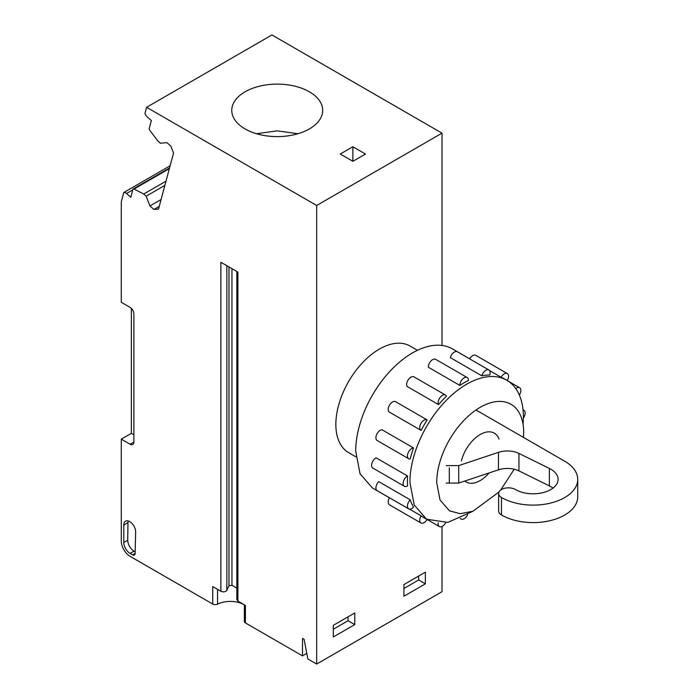 <?xml version="1.0" encoding="UTF-8"?>
<svg xmlns="http://www.w3.org/2000/svg" width="699" height="699" viewBox="0 0 699 699"><rect width="100%" height="100%" fill="white"/><g stroke="black" fill="none" stroke-linecap="round" stroke-linejoin="round"><path stroke-width="1.05" d="M446.233 483.07L458.719 483.07L458.719 465.604L498.466 452.349A17.833 10.293 0 0 1 518.955 453.441L549.362 468.426A24.963 14.408 0 0 1 550.891 469.247A24.963 14.408 0 0 1 558.108 479.392A24.963 14.408 0 0 1 542.642 492.716A24.963 14.408 0 0 1 515.408 489.527A9.803 5.662 0 0 0 504.713 488.269A9.803 5.662 0 0 0 498.632 493.511A9.803 5.662 0 0 0 501.471 497.487A44.57 25.732 0 0 0 550.104 503.184A44.57 25.732 0 0 0 577.724 479.392A44.57 25.732 0 0 0 564.827 461.288A44.57 25.732 0 0 0 564.67 461.191L475.993 409.998M446.233 465.604L458.719 465.604M498.632 493.511L498.632 510.978A9.803 5.662 0 0 0 501.471 514.962A44.57 25.732 0 0 0 550.104 520.659A44.57 25.732 0 0 0 577.724 496.858L577.724 479.392M553.005 488.12A24.963 14.408 0 0 0 550.891 486.722A24.963 14.408 0 0 0 549.362 485.901L549.362 468.426M458.719 483.07L498.466 469.824A17.833 10.293 0 0 1 518.955 470.908L549.362 485.901M407.412 481.034L407.5 484.625A80.228 46.317 120 0 0 407.569 485.884A6.064 3.504 120 0 1 407.412 485.98A6.064 3.504 120 0 1 404.38 486.286A6.064 3.504 120 0 1 403.445 481.428A6.064 3.504 120 0 1 407.412 476.089A6.064 3.504 120 0 1 407.569 475.993A80.228 46.317 120 0 0 407.5 477.347L407.412 481.034M507.282 380.553A6.064 3.504 120 0 0 507.291 380.553A6.064 3.504 120 0 0 507.291 373.546L475.766 355.354A6.064 3.504 120 0 0 469.711 358.849L452.568 348.958A80.228 46.317 120 0 0 390.741 370.453A80.228 46.317 120 0 0 355.721 451.196L360.037 473.765L372.34 487.919L389.474 497.819A6.064 3.504 120 0 0 389.474 504.818L420.999 523.009A6.064 3.504 120 0 0 427.054 519.514A6.064 3.504 120 0 0 427.063 519.506M523.062 424.267L523.394 416.98A80.228 46.317 120 0 0 506.775 380.256A80.228 46.317 120 0 0 444.948 401.75A80.228 46.317 120 0 0 409.929 482.493L414.254 505.062L426.547 519.217L447.823 522.406L472.804 511.319M409.527 509.125L421.113 515.818A80.228 46.317 120 0 0 424.022 517.767L426.547 519.217M408.697 508.863L377.18 490.663A6.064 3.504 120 0 1 378.57 481.786A6.064 3.504 120 0 1 378.718 481.628L410.234 499.829A80.228 46.317 120 0 0 413.511 507.063A80.228 46.317 120 0 0 413.52 507.072A6.064 3.504 120 0 1 413.397 507.212A6.055 3.495 120 0 1 413.371 507.238A6.064 3.504 120 0 1 408.697 508.863A6.064 3.504 120 0 1 410.086 499.986A6.064 3.504 120 0 1 410.234 499.829M404.38 486.286L372.864 468.085A6.064 3.504 120 0 1 371.929 463.227A6.064 3.504 120 0 1 375.896 457.889A6.064 3.504 120 0 1 376.053 457.801L407.569 475.993M445.464 395.04A6.064 3.504 120 0 1 446.39 396.115A6.064 3.504 120 0 1 446.451 396.254A80.228 46.317 120 0 0 438.553 404.59A80.228 46.317 120 0 0 438.535 404.607L407.019 386.407A6.064 3.504 120 0 1 406.949 386.276A6.064 3.504 120 0 1 408.531 379.356A6.064 3.504 120 0 1 413.948 376.848L445.464 395.04A6.064 3.504 120 0 0 440.047 397.556A6.064 3.504 120 0 0 438.474 404.476A6.055 3.495 120 0 0 438.483 404.494A6.064 3.504 120 0 0 438.535 404.607M408.697 458.719L377.18 440.527A6.064 3.504 120 0 1 376.647 434.586A6.064 3.504 120 0 1 381.846 429.754A6.064 3.504 120 0 1 381.995 429.745L413.52 447.945A80.228 46.317 120 0 0 413.511 447.963A80.228 46.317 120 0 0 410.234 458.972A6.064 3.504 120 0 1 410.086 458.99A6.064 3.504 120 0 1 408.697 458.719A6.064 3.504 120 0 1 408.164 452.777A6.064 3.504 120 0 1 413.371 447.954A6.064 3.504 120 0 1 413.397 447.954A6.064 3.504 120 0 1 413.52 447.945M506.775 380.256L504.259 378.797A80.228 46.317 120 0 0 501.113 377.25L489.527 370.557M467.168 377.521A6.064 3.504 120 0 1 468.426 380.3A6.064 3.504 120 0 1 468.426 380.483A80.228 46.317 120 0 0 467.29 381.051A80.228 46.317 120 0 0 460.991 384.695A80.228 46.317 120 0 0 459.855 385.429L428.338 367.237A6.064 3.504 120 0 1 428.338 367.054A6.064 3.504 120 0 1 430.986 360.946A6.064 3.504 120 0 1 435.652 359.33L467.168 377.521A6.064 3.504 120 0 0 462.502 379.146A6.064 3.504 120 0 0 459.855 385.245A6.064 3.504 120 0 0 459.855 385.429M488.881 369.972A6.064 3.504 120 0 1 489.816 374.83A6.064 3.504 120 0 1 489.798 374.865A6.064 3.504 120 0 1 489.746 375.04A80.228 46.317 120 0 0 489.737 375.04A80.228 46.317 120 0 0 481.829 375.826L450.313 357.626A6.064 3.504 120 0 1 450.374 357.416A6.064 3.504 120 0 1 457.364 351.78L488.881 369.972A6.064 3.504 120 0 0 481.891 375.616A6.064 3.504 120 0 0 481.829 375.826M427.054 419.872A6.064 3.504 120 0 1 427.168 419.942A80.228 46.317 120 0 0 421.113 430.435A6.064 3.504 120 0 1 420.999 430.366A6.064 3.504 120 0 1 420.999 423.367A6.064 3.504 120 0 1 427.054 419.872L395.538 401.672A6.064 3.504 120 0 0 389.474 405.175A6.064 3.504 120 0 0 389.474 412.174L420.999 430.366M523.385 418.089A6.064 3.504 120 0 0 523.901 410.278A6.064 3.504 120 0 0 523.053 410.007M421.113 515.818A6.064 3.504 120 0 0 420.999 516.011A6.064 3.504 120 0 0 420.999 523.009M460.449 518.44A6.064 3.504 120 0 0 461.113 519.042A6.064 3.504 120 0 0 467.614 514.691M438.221 522.835A6.064 3.504 120 0 0 439.4 526.583A6.064 3.504 120 0 0 445.665 522.712M507.291 373.546A6.064 3.504 120 0 0 501.227 377.049A6.064 3.504 120 0 0 501.113 377.25M519.366 395.066A6.064 3.504 120 0 0 519.584 387.7A6.064 3.504 120 0 0 515.748 388.557M352.873 146.755L340.264 154.033L352.873 161.312L365.472 154.033L352.873 146.755L352.873 161.312M146.615 107.296L271.928 34.95L442.004 133.142L316.691 205.489L146.615 107.296L144.981 113.387A4.456 2.578 -120 0 0 147.087 116.768L151.351 120.543L149.254 128.371A1.782 1.031 -120 0 0 149.787 130.276L157.913 141.058L160.351 143.216L166.912 142.631L170.871 146.143L173.544 153.029L158.533 209.053L153.902 209.464L149.944 205.952L146.152 196.192L143.723 194.025L166.004 181.163M309.377 91.796A45.461 26.247 180 0 1 322.693 110.363A45.461 26.247 180 0 1 294.628 134.61A45.461 26.247 180 0 1 245.078 128.922A45.461 26.247 180 0 1 231.762 110.363A45.461 26.247 180 0 1 259.827 86.108A45.461 26.247 180 0 1 309.377 91.796M442.004 526.513L442.004 591.704L316.691 664.05L316.691 205.489M442.004 345.455L442.004 133.142M417.452 350.295L410.095 346.057A61.512 35.509 120 0 0 362.702 362.536A61.512 35.509 120 0 0 335.852 424.433A61.512 35.509 120 0 0 348.591 452.594L355.94 456.84M425.359 572.193L403.926 584.565L403.926 596.212L425.359 583.84L425.359 572.193M354.76 612.953L333.327 625.325L333.327 636.972L354.76 624.6L354.76 612.953M316.691 664.05L307.866 658.956L304.082 639.323L302.501 638.405L302.501 655.872L245.401 622.914A3.565 2.062 180 0 1 244.362 621.455L244.362 604.836A19.616 11.324 180 0 0 217.564 604.146A3.565 2.062 180 0 1 212.723 604.041L130.101 556.343A12.477 7.208 -120 0 1 121.277 541.052L121.277 439.138L131.36 433.319L131.36 308.373M169.359 168.642L134.042 189.027L143.723 194.025M134.042 189.027A1.782 1.031 -120 0 0 133.221 188.975A1.782 1.031 -120 0 0 132.889 189.438L130.8 197.267L126.536 193.483A4.456 2.578 -120 0 0 123.775 192.54L121.277 201.854L121.277 302.3L130.101 307.394A5.347 3.084 -120 0 1 133.885 313.947L133.885 442.048L130.101 444.232A5.347 3.084 -120 0 0 132.775 444.503A5.347 3.084 -120 0 0 133.885 442.048M130.101 444.232L121.277 439.138M212.723 604.041L212.723 586.575L220.875 591.275L220.875 262.265L237.896 272.094L237.896 601.105L245.401 605.439L245.401 622.914M123.802 542.511L123.802 525.028A8.379 4.841 -120 0 1 125.532 521.192A8.379 4.841 -120 0 1 131.989 523.437A8.379 4.841 -120 0 1 135.65 531.869L135.125 553.573A3.565 2.062 -120 0 1 134.391 555.05A3.565 2.062 -120 0 1 132.609 554.875L130.101 553.433A8.912 5.146 -120 0 1 123.802 542.511L127.734 540.24A8.912 5.146 60 0 0 134.042 551.161L135.204 551.834M297.94 133.727L277.223 130.844L256.516 133.727M523.49 437.417L523.691 432.445A61.512 35.509 120 0 0 510.952 404.284A61.512 35.509 120 0 0 463.559 420.763A61.512 35.509 120 0 0 436.709 482.659L440.021 499.968L449.448 510.82L460.213 513.695L472.874 511.292L498.99 492M500.65 490.069L514.211 469.23M425.359 583.84L418.649 579.96L418.649 576.072M418.649 579.96L403.926 588.462M354.76 624.6L348.05 620.721L348.05 616.833M348.05 620.721L333.327 629.222M170.128 165.777L123.775 192.54M146.152 196.192L164.877 185.384M149.944 205.952L161.085 199.521M153.902 209.464L159.25 206.371M306.791 653.399L302.501 655.872M133.885 434.769L131.36 433.319M237.896 601.105L236.847 599.646L236.847 271.492M236.847 588.13L231.954 585.299L231.954 268.661M220.875 591.275C223.47 592.28 225.454 591.966 226.843 590.358L228.966 585.762L231.954 585.299M127.996 520.904L127.734 540.24M464.783 481.052A28.196 16.278 120 0 0 466.102 481.969A28.196 16.278 120 0 0 489.186 472.908M449.317 467.814L449.317 482.957M499.025 439.112A28.196 16.278 120 0 0 494.298 433.135A28.196 16.278 120 0 0 461.375 460.851M498.466 469.824L498.466 452.349M501.471 514.962L501.471 497.487M518.955 470.908L518.955 453.441M132.775 189.883L126.536 193.483M217.564 604.146L217.564 589.371M226.843 590.358L226.843 265.707M135.134 553.416L132.609 554.875M134.042 551.161L130.101 553.433M123.802 525.028L127.734 522.756M228.966 585.762L228.966 266.939M523.027 409.771L523.901 410.278M460.239 518.536L461.113 519.042M427.919 519.96L439.4 526.583M508.103 381.077L519.584 387.7M169.525 168.013L133.221 188.975"/></g></svg>
